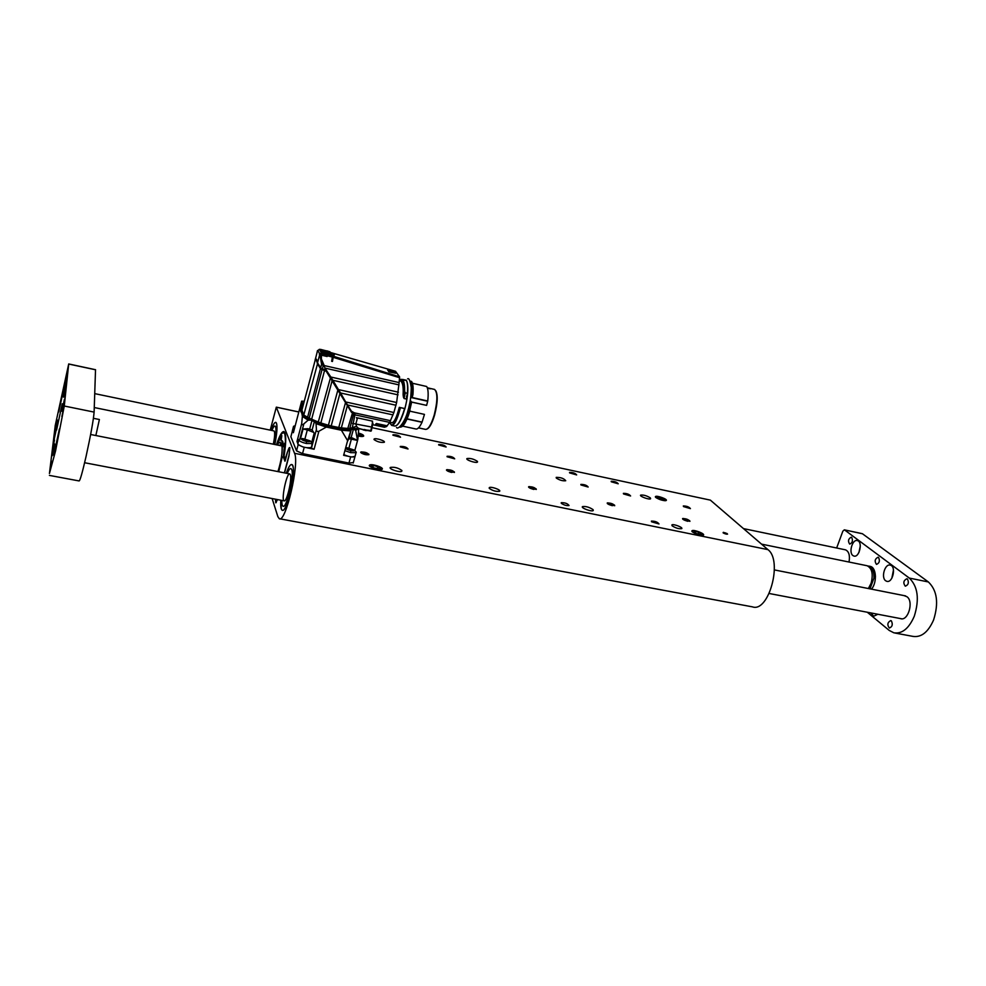 <?xml version="1.0" encoding="UTF-8"?>
<svg xmlns="http://www.w3.org/2000/svg" width="986" height="986" viewBox="0 0 986 986"><rect width="100%" height="100%" fill="white"/><g stroke="black" fill="none" stroke-linecap="round" stroke-linejoin="round"><path stroke-width="1.48" d="M272.136 498.546L277.855 516.627L279.297 518.71C285.632 523.319 299.695 463.223 294.543 453.289L276.314 407.144L270.213 430.142M276.437 444.822C279.457 435.664 281.971 431.239 283.993 431.56C286.273 433.409 286.322 441.469 284.153 455.729L284.942 459.944L287.431 451.921L289.859 447.693L288.997 456.025L284.56 472.898M369.393 465.897C373.361 468.818 377.589 469.952 382.1 469.274C384.503 467.635 371.328 463.309 369.503 465.145L369.393 465.897M358.51 433.014L363.587 435.639C363.698 436.65 361.911 436.773 358.226 436.034L363.6 436.231C364.08 435.307 362.38 434.234 358.51 432.977M655.739 497.425C659.646 499.828 663.134 500.851 666.228 500.481C668.003 499.323 656.75 495.194 655.48 496.537L655.739 497.425M692.308 531.824C696.473 534.474 700.183 535.571 703.425 535.127C705.409 533.808 693.441 529.235 691.987 530.751L692.308 531.824M672.132 525.821C675.693 528.089 678.886 529.038 681.72 528.644C683.434 527.51 673.13 523.615 671.885 524.922L672.132 525.821M489.266 488.39C492.741 490.794 496.18 491.755 499.594 491.262C501.517 489.968 490.683 486.172 489.253 487.639L489.266 488.39M556.301 478.062C559.641 480.219 562.784 481.106 565.73 480.737C563.967 478.456 560.8 477.335 556.203 477.372L556.301 478.062M374.039 439.571C377.281 441.839 380.682 442.751 384.232 442.295C386.056 441.075 375.444 437.648 374.101 439.029L374.039 439.571M477.47 461.411L477.483 462.101C476.139 463.506 465.145 459.759 467.007 458.539C470.458 458.096 473.933 459.057 477.47 461.411M593.104 509.651L593.252 510.551C591.822 512.03 580.532 507.901 582.492 506.619C585.795 506.138 589.332 507.149 593.104 509.651M401.894 470.507L401.82 471.222C400.193 472.886 388.176 468.892 390.37 467.426C394.388 466.822 398.221 467.857 401.894 470.507M650.378 497.93L650.612 498.768C649.429 500.025 638.965 496.192 640.653 495.108C643.525 494.762 646.779 495.699 650.378 497.93M528.681 487.294L536.298 489.438C534.942 487.552 532.391 486.64 528.632 486.727L528.681 487.294M446.547 470.285L454.435 472.442C453.079 470.507 450.454 469.619 446.559 469.767L446.547 470.285M360.716 452.5C363.279 454.361 366.003 455.088 368.912 454.669C367.531 452.71 364.82 451.834 360.79 452.044L360.716 452.5M607.364 503.599L614.734 505.719C613.378 503.871 610.876 502.959 607.24 502.971L607.364 503.599M682.78 519.215L689.941 521.335C688.573 519.523 686.12 518.599 682.583 518.562L682.78 519.215M651.561 521.791L658.993 523.96C657.613 522.05 655.086 521.101 651.401 521.101L651.561 521.791M561.317 503.316C564.017 505.128 566.58 505.855 569.021 505.51C567.665 503.563 565.077 502.613 561.244 502.687L561.317 503.316M569.625 472.91L576.662 474.919C575.319 473.231 572.94 472.38 569.526 472.393L569.625 472.91M580.951 484.964L588.149 487.022C586.806 485.26 584.365 484.397 580.853 484.409L580.951 484.964M438.671 444.969L446.116 447.003C444.748 445.265 442.27 444.44 438.684 444.538L438.671 444.969M447.077 456.752L454.694 458.835C453.338 457.023 450.799 456.173 447.089 456.284L447.077 456.752M400.267 446.892L408.031 448.987C406.663 447.139 404.087 446.301 400.304 446.448L400.267 446.892M392.933 435.208L400.526 437.254C399.157 435.492 396.631 434.678 392.97 434.801L392.933 435.208M623.522 493.937L630.596 495.983C629.241 494.245 626.837 493.37 623.374 493.357L623.522 493.937M611.295 481.797L618.222 483.793C616.879 482.129 614.524 481.279 611.172 481.267L611.295 481.797M683.52 506.582L690.422 508.616C689.066 506.903 686.687 506.015 683.31 505.966L683.52 506.582M279.691 518.784L752.454 606.858C768.76 612.885 783.02 560.529 767.921 549.621L710.376 500.136L371.759 427.628L710.376 500.136M723.108 532.834L727.557 534.165L723.108 532.834M281.256 508.912L282.23 510.28C287.259 513.521 297.316 465.318 291.782 464.529C290.291 464.221 288.467 467.13 286.285 473.243C288.467 467.13 290.291 464.221 291.782 464.529L292.669 465.663C296.12 472.676 286.593 513.373 282.23 510.28C280.936 509.589 280.468 506.225 280.825 500.21L281.256 508.912M274.823 444.489C277.3 431.757 277.645 424.374 275.846 422.353C274.601 422.107 273.023 424.756 271.076 430.315C273.023 424.756 274.601 422.107 275.846 422.353L276.511 423.216C277.497 426.876 276.93 433.976 274.823 444.489M277.534 499.582L275.76 502.811L275.451 499.175M689.658 520.645L683.162 518.439C682.102 519.141 683.618 520.078 687.71 521.286L689.658 520.645M686.589 519.363L683.828 519.437L688.376 521.027L688.696 520.448L686.589 519.363L686.182 520.571M683.939 519.499L684.161 518.858M427.406 388.003L430.216 388.829M402.67 426.137L415.796 428.972C417.596 429.452 419.666 427.221 422.02 422.279L424.461 414.391L409.757 411.15M409.819 410.003L411.655 402.041L426.618 405.382L411.643 402.115L410.349 400.427L408.389 409.326L410.003 410.287L408.216 409.584M426.679 386.5L412.419 383.246L426.679 386.5C428.183 388.878 428.54 393.71 427.739 401.006L426.618 405.382M409.091 409.412L410.989 401.401L410.275 400.291M404.889 408.648L399.281 407.354L404.901 408.586M410.632 397.962L411.704 394.437L412.752 394.511L411.938 397.728L427.69 401.265M399.996 408.056C396.052 422.242 392.822 427.431 390.32 423.61L391.627 425.373C394.338 425.521 397.235 419.777 400.304 408.179M389.753 422.255L391.688 422.674C394.043 422.797 396.557 417.744 399.244 407.526L399.281 407.354M406.947 399.157L404.038 398.517L403.101 394.536C403.471 388.176 402.917 383.936 401.438 381.816L401.783 381.57M391.393 422.612C393.771 424.066 396.508 419.025 399.589 407.477M390.32 423.61L390.629 422.439L390.32 423.61M406.429 380.608C407.711 382.778 408.081 387.042 407.563 393.402L404.802 392.662L404.063 398.418L405.258 392.995L404.334 391.122L403.434 394.486C403.816 388.04 403.262 383.751 401.758 381.631L402.399 379.585M404.038 398.517L406.971 399.059M407.07 398.369L406.442 397.038L407.058 398.48M406.626 397.124L407.551 393.488L406.442 397.038M401.438 381.816L402.362 379.659C403.73 381.594 404.359 385.341 404.235 390.9L403.101 394.536M403.151 395.275L403.484 397.383M405.283 392.835L407.378 393.303C407.933 386.697 407.538 382.321 406.17 380.202L402.695 379.462C404.063 381.422 404.704 385.206 404.58 390.826L405.073 392.576M330.335 352.433L395.497 371.278L399.601 376.837L399.12 382.593L324.197 365.56L321.387 358.929L321.485 355.219L319.932 354.923L321.461 363.551L322.742 363.267M373.423 424.855L384.441 427.246L386.475 426.593L389.704 422.39L393.882 412.518L396.631 402.51L399.12 382.593M399.342 380.214L399.996 379.659L399.798 380.892M399.946 380.916L400.23 379.462M400.747 381.101L400.994 379.524L400.156 379.61L401.092 379.363M401.24 381.212L401.462 379.376L400.291 379.425M395.497 371.278L331.222 352.705C333.81 353.851 334.821 354.652 334.229 355.108L332.738 355.231L333.219 356.192L399.601 376.837M395.706 373.238L389.248 371.932L387.658 370.083M333.219 356.192L333.169 357.326L399.638 377.724M329.176 354.578L329.275 356.143L329.09 354.553L332.048 355.17L332.43 355.946L321.411 352.852L319.279 354.073L320.475 353.752L327.118 356.513L325.787 355.342L332.381 357.092L331.653 361.283L332.455 361.468L333.169 357.326M398.985 384.897L324.949 368.111L324.197 365.56M325.035 370.12L324.949 368.111L330.828 377.022L398.43 392.206M398.061 394.868L332.849 380.263L330.828 377.022M332.849 380.263L338.445 389.593L396.631 402.51M395.978 405.246L340.589 392.995L338.445 389.593M340.589 392.995L345.679 401.955L393.882 412.518M393.044 414.909L347.553 404.975L345.679 401.955M347.553 404.975L351.41 411.162L354.184 412.801L390.592 420.702M389.704 422.39L355.206 414.921L354.184 412.801M356.513 417.694L372.572 421.158L372.289 422.193M386.475 426.593L375.58 424.251L376.381 423.499L387.288 425.841M355.206 414.921L354.06 412.604M316.987 352.754L317.48 350.548M331.222 352.705L330.976 353.678L330.285 352.655M329.09 354.553L328.856 354.504C323.778 353.111 321.128 351.854 320.918 350.72L326.933 350.856L329.903 351.743L330.976 353.678M330.347 352.335L320.758 349.438L329.928 351.768M315.31 359.409L317.504 350.806L319.39 349.327L320.758 349.438M389.248 371.932L387.72 369.984M395.694 372.954L388.657 371.673M332.455 361.468L332.738 355.231M321.079 351.238L321.276 350.917C322.927 350.56 325.947 351.053 330.347 352.396M332.393 361.381L331.666 361.209M332.43 355.946L332.381 357.092M323.149 353.567L325.787 355.342M320.475 353.752L321.485 355.219L327.118 356.513M315.471 359.335L315.372 358.892C316.309 358.46 317.036 359.767 317.541 362.836L320.647 367.84L321.695 363.896L324.024 366.582M326.415 370.514L322.385 368.752L323.051 366.237M326.612 370.822L330.754 377.022M330.483 377.182L332.787 380.263M332.504 380.51L338.358 389.606M325.922 370.526L351.41 412.173L354.011 412.851L349.759 428.442L356.464 426.322L355.897 423.758L357.178 419.05L356.464 417.596M319.39 349.327L321.411 352.852M319.464 353.37L317.923 350.646M332.393 357.043L333.083 357.203M320.906 354.294L319.932 354.923L319.279 354.073M324.554 369.886L322.397 368.974M324.665 369.947L326.81 370.896M323.125 369.245L325.996 370.859M356.464 426.322L358.744 428.614L352.187 428.269L354.997 414.576M301.802 410.546L300.286 410.447L301.876 413.467C302.825 415.426 305.808 417.633 310.824 420.098L314.965 421.946C328.461 427.074 340.527 429.637 351.164 429.6L353.949 429.317L355.675 430.389L358.694 428.602L370.748 431.165L372.548 422.242M315.594 359.224L317.529 362.86L319.686 354.664L320.696 354.06M395.669 372.905L389.224 371.734L388.028 369.96L395.669 372.905L389.199 371.599M318.7 365.486L320.61 367.901M321.005 368.394L324.579 369.923M326.132 371.266L320.77 368.974L323.371 369.614M316.432 359.385L315.397 359.372L316.863 360.149M317.862 364.08L321.313 369.146M351.41 412.173L326.329 371.439M352.828 411.914L347.787 428.429L349.759 428.442M351.546 412.419L352.199 412.21M352.594 423.413L371.734 427.074L370.748 431.165M372.412 425.249L373.102 424.818L372.301 422.131M366.509 430.056L371.278 430.586M361.418 429.181L365.596 430.549L365.695 429.748M364.549 429.465L363.427 430.032M367.384 430.451L366.743 430.142M365.596 430.549L367.667 430.512M324.542 370.551L311.65 419.21L318.281 422.033L330.581 377.342M301.926 410.102L303.774 415.094L309.21 418.113L322.077 369.491M309.21 418.113L311.65 419.21M315.089 360.001L315.2 359.582C316.149 359.089 316.863 360.408 317.356 363.526L320.45 368.641L307.558 417.435M338.075 390.653L337.606 389.901M337.619 390.937L328.424 425.249L331.197 425.952L339.899 393.624M331.197 425.952L338.777 427.493L345.482 402.682M338.777 427.493L341.353 427.875L347.355 405.702M341.353 427.875L347.787 428.429M318.281 422.033L320.844 422.957L332.072 380.867M320.844 422.957L328.424 425.249M307.903 417.571C317.024 423.881 342.352 430.253 351.534 428.602L351.657 428.331M361.924 429.292L359.04 428.454M324.505 353.161L323.889 352.47L326.452 352.852L330.1 354.812M351.719 428.331L353.604 428.22M353.949 429.317L356.71 428.392M355.675 430.389L357.573 440.446L352.175 437.883L349.352 437.599L347.343 441.654L351.164 429.6M314.965 421.946L316.05 423.672L316.42 429.477C316.469 431.35 317.295 431.954 318.897 431.252L314.09 449.259L307.164 447.841M316.05 423.672L326.329 427.061L341.415 430.253L347.614 440.68M314.09 449.259L311.145 448.051L314.817 434.271L312.131 429.97L308.002 428.7L303.059 428.996L300.434 438.93M297.908 443.749L296.983 441.494L301.704 423.561C301.79 425.015 302.505 425.114 303.848 423.857L308.137 420.159L310.824 420.098M301.876 413.467L302.369 416.412L308.137 420.159M300.286 410.447L302.271 402.88L301.654 401.166L304.23 401.314M293.384 432.706L301.593 401.388L293.384 432.706L292.842 431.4M290.87 436.749L292.398 430.894L290.87 436.749L296.527 450.861L302.542 453.609L348.958 463.075L353.333 462.545M301.704 423.561L302.369 416.412M302.271 402.88L303.552 403.151L301.568 410.718M303.552 403.151L301.617 410.681M358.756 428.602L357.844 439.485M352.175 437.883L351.361 439.14L357.573 440.446L354.812 450.54M348.982 447.89L351.361 439.14L348.551 438.758M326.329 427.061L318.897 431.252M347.799 456.185L343.621 455.322L347.343 441.654M313.782 432.447L307.312 429.884L308.002 428.7M311.145 448.051L310.923 447.545C306.054 448.199 301.679 447.052 297.809 444.107L299.041 439.436L302.308 438.573M298.277 442.344L296.983 441.494M298.524 444.908L302.961 446.929M303.059 428.996L307.312 429.884L304.97 438.745M355.071 456.321L351.866 456.986M353.074 450.319L349.5 448.729L352.618 450.454M349.5 448.729L349.18 449.899M349.13 449.887L349.451 448.716L346.949 448.667M347.553 449.197L349.451 448.716M353.185 449.949L347.01 448.31L353.185 449.949M350.757 450.639C346.086 449.296 344.817 448.31 346.924 447.706L354.257 450.06C354.64 450.922 353.481 451.107 350.757 450.639L350.757 452.673L344.89 450.651M355.441 451.194L356.069 452.685L350.757 452.673M343.818 454.62C348.637 456.764 352.359 457.442 354.985 456.641L355.157 456.013M275.587 426.741C276.4 429.797 275.932 435.676 274.17 444.366C275.932 435.676 276.4 429.797 275.587 426.741L275.045 426.026L275.587 426.741M271.889 430.488C273.171 427.283 274.231 425.792 275.045 426.026C274.231 425.792 273.171 427.283 271.889 430.488M273.849 430.894L274.379 431.449C274.958 433.68 274.601 437.932 273.319 444.193M283.056 506.237C286.643 508.764 294.481 475.351 291.659 469.509L290.919 468.56C289.933 468.288 288.713 469.915 287.259 473.428C288.713 469.915 289.933 468.288 290.919 468.56L291.659 469.509C294.481 475.351 286.643 508.764 283.056 506.237C282.193 505.83 281.774 503.883 281.799 500.395C281.774 503.883 282.193 505.83 283.056 506.237L283.278 506.274M290.303 474.623C292.3 478.851 286.716 502.626 284.153 500.839C280.911 500.259 286.79 472.134 289.773 473.933L290.303 474.623M284.178 431.991L284.387 432.041C283.339 430.032 280.751 434.308 276.61 444.859C279.79 435.023 282.489 431.264 284.72 433.581C285.903 439.51 285.558 447.397 283.721 457.233L284.005 457.221M278.003 445.142L278.2 442.233L281.848 435.639L281.059 440.902L281.971 440.643C282.846 441.001 283.265 443.01 283.228 446.658L284.732 443.207L283.364 456.235L282.045 457.75L278.742 471.752M275.562 499.199C275.439 502.798 276.031 502.909 277.337 499.545M284.387 472.861L288.886 455.729C290.291 447.336 289.835 446.116 287.493 452.081L285.164 460.93M284.523 446.954L283.228 446.658M282.538 441.186L281.059 440.902M278.089 442.763L283.056 443.071L278.2 442.233M285.225 460.745L287.505 452.019C288.565 448.618 289.329 447.139 289.822 447.607M281.848 445.278L280.8 445.721M277.941 471.591C281.17 461.177 282.526 452.623 282.008 445.943C281.602 443.934 280.813 443.786 279.642 445.487M277.99 471.604C281.959 460.61 283.758 441.851 280.677 444.193L279.543 445.462M308.951 441.149L305.401 439.571L308.458 441.284M305.401 439.571L305.081 440.791M305.044 440.779L305.364 439.559L302.714 439.522M303.331 440.052L305.364 439.559M309.074 440.791L302.69 439.473L309.074 440.791M306.461 441.469C301.778 440.126 300.533 439.14 302.714 438.536L310.146 440.865C310.541 441.765 309.321 441.962 306.461 441.469L306.399 443.503C302.295 442.541 299.793 441.408 298.869 440.089M312.007 443.515L306.399 443.503M294.58 427.986L293.532 426.297L295.171 425.718M293.384 426.889L292.361 430.808L293.557 431.905M614.512 505.078L607.857 502.848C606.673 503.538 608.152 504.487 612.269 505.682L614.512 505.078M611.456 503.784L608.448 503.821L613.045 505.436L613.526 504.869L611.456 503.784L611.061 505.017M608.707 503.957L608.929 503.267M536.15 488.846L529.309 486.579C528.003 487.269 529.433 488.206 533.574 489.401L536.15 488.846M533.106 487.54L529.827 487.528L534.474 489.167L535.115 488.625L533.106 487.54L532.711 488.81M530.234 487.75L530.468 486.998M454.349 471.9L447.287 469.595C445.869 470.285 447.25 471.222 451.415 472.405L454.349 471.9M451.317 470.581L447.743 470.532L452.451 472.195L453.264 471.678L451.317 470.581L450.935 471.887M448.31 470.852L448.556 470.014M368.875 454.189L361.566 451.859C360.038 452.537 361.369 453.461 365.547 454.645L368.875 454.189M365.868 452.857L361.961 452.759L366.73 454.447L367.741 453.954L365.868 452.857L365.498 454.201M362.725 453.203L362.984 452.266M727.163 533.562L723.317 532.329C722.738 532.847 723.81 533.463 726.522 534.19L727.163 533.562M725.141 532.785L723.81 533.056L726.805 533.981L725.141 532.785L724.883 533.537M693.589 530.554L692.912 530.554C687.439 531.134 704.423 537.629 703.412 534.572L701.699 533.106L693.589 530.554M693.787 531.972L696.72 533.673L700.639 534.622L701.625 533.882L698.692 532.193L694.797 531.244L693.787 531.972M694.415 532.341L694.797 531.244M698.076 534.005L698.692 532.193M657.095 496.365L656.269 496.365C651.45 496.907 667.115 502.675 666.203 500.025L657.095 496.365M657.157 497.585L663.529 500.025L664.539 499.421L661.877 497.905L658.192 496.993L657.157 497.585M657.859 497.992L658.192 496.993M661.347 499.483L661.877 497.905M372.375 464.825L370.748 464.825C363.834 465.786 383.406 472.22 382.1 468.56L372.375 464.825M371.291 466.107L373.731 467.808L378.242 468.892L380.3 468.288L377.872 466.6L373.374 465.515L371.291 466.107M372.893 467.228L373.374 465.515M377.293 468.67L377.872 466.6M359.175 435.664L359.668 433.877L358.46 433.581M359.668 433.877L361.899 435.381L358.288 435.442M93.436 418.31L99.389 419.506L95.852 435.516L99.389 419.506M869.048 566.703L869.048 566.703C872.536 568.035 874.175 571.843 873.953 578.129L869.985 588.852M870.256 588.901L870.502 588.186M873.953 578.129L874.348 577.007C874.286 571.005 872.561 567.394 869.171 566.161L867.89 566.026M874.348 577.007L874.533 576.157L875.469 576.342M868.358 588.531L871.069 583.355C873.411 574.197 872.092 568.33 867.125 565.742L866.669 565.644M95.519 369.775L94.114 412.099C93.436 420.319 90.724 435.208 85.992 456.777C82.343 472.651 80.051 480.7 79.139 480.946L49.411 475.4M63.449 397.099L65.717 386.598L63.449 397.099M53.934 440.483L56.165 430.093L53.934 440.483M66.789 377.404L64.287 388.977L66.789 377.404M64.472 399.059L61.847 411.248L64.472 399.059M57.434 420.085L54.969 431.535L57.434 420.085M54.624 443.885L52.036 455.939L54.624 443.885M50.039 470.322L51.987 461.288L50.039 470.322M52.652 448.704L54.513 440.052L52.652 448.704M65.902 379.351L67.714 370.946L65.902 379.351M58.766 411.914L63.942 387.892L58.766 411.914M53.688 455.409L59.37 429.033L53.688 455.409M56.584 430.056L62.254 403.779L56.584 430.056M95.568 369.787L68.7 364.044L64.275 406.022L94.114 412.099M68.7 364.044L55.265 425.36L49.436 473.502L55.561 450.91L64.275 406.022M55.043 428.91L56.831 420.615L55.043 428.91M63.979 397.099L65.865 388.336L63.979 397.099M61.871 416.523L63.843 407.354L61.871 416.523M861.875 533.648L844.349 529.839L842.857 531.158L836.658 547.994M867.298 612.244L889.236 630.436L893.895 632.827C902.141 634.023 908.932 628.501 914.293 616.225C919.568 599.254 917.917 586.534 909.314 578.079L928.381 581.962L862.467 533.771M928.381 581.962C937.144 590.417 938.882 603.075 933.594 619.947C928.22 632.125 921.343 637.609 912.962 636.389L894.98 633.037M870.811 612.91L873.707 616.225L877.848 614.253M852.927 555.574L853.913 556.055C859.398 557.928 863.058 541.696 857.389 540.599C852.508 538.874 848.428 552.591 852.927 555.574M885.662 580.766L886.784 581.321C892.786 583.305 896.484 566.334 890.309 565.151C885.009 563.326 880.794 577.513 885.662 580.766M900.119 618.505L900.674 618.69C908.217 621.217 913.923 601.361 906.96 596.74L904.026 595.593M871.525 589.16C877.257 582.319 876.406 567.468 870.281 566.395L869.171 566.161M849.02 562.032C850.117 555.5 848.946 551.433 845.52 549.843L743.481 528.607M891.369 620.86C893.02 624.434 892.342 626.813 889.347 628.02C886.981 624.841 887.462 622.351 890.777 620.564L891.369 620.86M878.538 557.423C880.104 560.837 879.413 563.166 876.48 564.386C874.335 561.28 874.878 558.889 878.082 557.189L878.538 557.423M851.682 537.37C853.112 540.648 852.446 542.892 849.685 544.099C847.726 541.117 848.256 538.812 851.263 537.16L851.682 537.37M909.314 578.079L844.595 529.95M907.428 578.979C909.117 582.553 908.402 584.957 905.296 586.189C902.942 582.96 903.484 580.471 906.898 578.72L907.428 578.979M893.489 569.908L891.837 578.24M860.31 545.862L858.942 552.456M298.807 412L276.351 407.193M767.921 549.621L294.543 453.289M427.53 428.713C430.007 427.024 432.361 422.476 434.579 415.069C437.574 403.434 437.994 395.361 435.861 390.838M427.32 387.781L434.543 389.421C438.092 392.638 438.104 401.203 434.579 415.118C431.621 424.867 428.565 429.613 425.385 429.354C428.232 429.6 431.165 424.855 434.197 415.106C437.648 401.105 437.759 392.551 434.543 389.421L434.185 389.334M422.094 422.107L407.058 418.828M406.984 419.001L422.02 422.279M401.943 426.642C404.975 424.054 407.662 418.606 410.003 410.287C406.577 421.774 403.212 427.394 399.897 427.16L399.342 427.037M411.655 402.041L410.989 401.401M410.447 381.175L411.581 381.446C413.023 383.64 413.479 388.028 412.924 394.622L411.938 397.728M410.533 398.652L410.78 398.011M412.148 397.518L427.739 401.006M409.806 410.275C406.331 421.774 403.027 427.406 399.897 427.16M396.582 425.508C399.589 422.945 402.276 417.472 404.63 409.104C401.216 420.603 397.876 426.235 394.585 426.014C397.691 426.248 400.969 420.603 404.433 409.091M408.475 409.93C406.01 418.631 403.237 424.153 400.131 426.47M399.367 427.037C402.436 426.445 405.579 420.788 408.783 410.053M411.667 381.693L411.47 381.397C412.863 383.542 413.294 387.905 412.752 394.511L411.384 394.338L410.805 396.582M411.704 394.437L411.729 394.289C412.271 387.671 411.852 383.308 410.472 381.175L410.151 381.372C411.507 383.492 411.914 387.806 411.384 394.338L411.704 394.437M406.996 395.669L406.639 398.381M412.924 394.61C413.43 388.299 413.048 384.047 411.766 381.853M407.551 393.476L406.639 397.062M410.151 381.372L411.47 381.397M406.355 380.485L402.313 379.77M406.158 380.189L406.269 380.239C407.699 382.42 408.13 386.82 407.563 393.414M324.369 355.194L321.51 354.541M325.318 368.702L325.084 370.144L326.871 370.933M338.112 389.655L340.7 393.882M371.734 427.074L372.954 423.314L371.266 430.931M388.965 371.488L387.843 369.935M371.229 430.204L371.352 429.12M371.34 430.783L371.734 427.727M321.744 351.78C320.955 350.449 331.925 353.999 332.713 355.33C324.677 351.743 320.968 350.523 321.559 351.657M317.628 363.353L303.774 415.094M315.397 359.372L301.778 410.644M323.975 352.52L325.023 353.185M327.34 353.136L329.916 354.701M326.452 352.852L326.834 353.962M324.542 352.852L326.6 353.21L326.378 353.826M351.139 437.574L353.419 429.243M348.97 437.821L351.25 429.465M341.415 430.253L350.646 430.919M312.131 429.97L314.374 421.527M316.42 429.477L311.416 448.248M309.715 428.898L311.946 420.455M299.818 439.127L303.848 423.857M296.527 450.861L298.179 444.612M304.218 447.274L302.542 453.609M348.958 463.075L350.659 456.826M311.354 443.799L314.189 433.162M284.929 461.238L283.697 457.861M276.314 407.144L298.82 411.963M407.612 378.846C408.943 377.823 410.164 380.719 411.248 387.547C411.088 396.618 410.016 404.149 408.068 410.127C405.628 420.997 398.406 430.29 396.508 427.517M400.033 421.145L404.778 409.042C407.317 399.367 408.29 391.417 407.674 385.218M425.385 429.354L418.52 427.862M394.585 426.014L391.627 425.373M401.832 381.348L399.281 380.769M412.912 394.696L412.234 397.346M400.045 379.536L399.342 380.14M401.475 379.376L402.374 379.573M395.78 373.09L387.708 369.984M317.554 362.996L320.586 368.012M358.571 428.59L358.645 431.215M349.056 437.722L351.336 429.378M353.198 463.05L354.923 456.777M348.921 449.813L349.167 448.926M349.032 449.85L349.34 448.741M354.257 450.06L356.279 452.241M345.655 447.854L346.567 447.73M356.069 452.685L354.985 456.641M275.525 499.964L276.203 502.601M281.096 444.094L283.118 443.564M304.822 440.705L305.068 439.744M304.921 440.742L305.229 439.608M310.146 440.865L312.229 443.059M84.611 462.73L284.313 500.876M769.191 593.498L901.709 618.814M90.638 434.493L289.773 473.933M774.404 569.92L905.579 595.901M94.755 393.636L273.972 430.919M282.008 445.968L94.274 407.538M867.125 565.742L761.525 544.124M95.568 369.713L68.7 363.957M844.349 529.839L862.22 533.66"/></g></svg>
